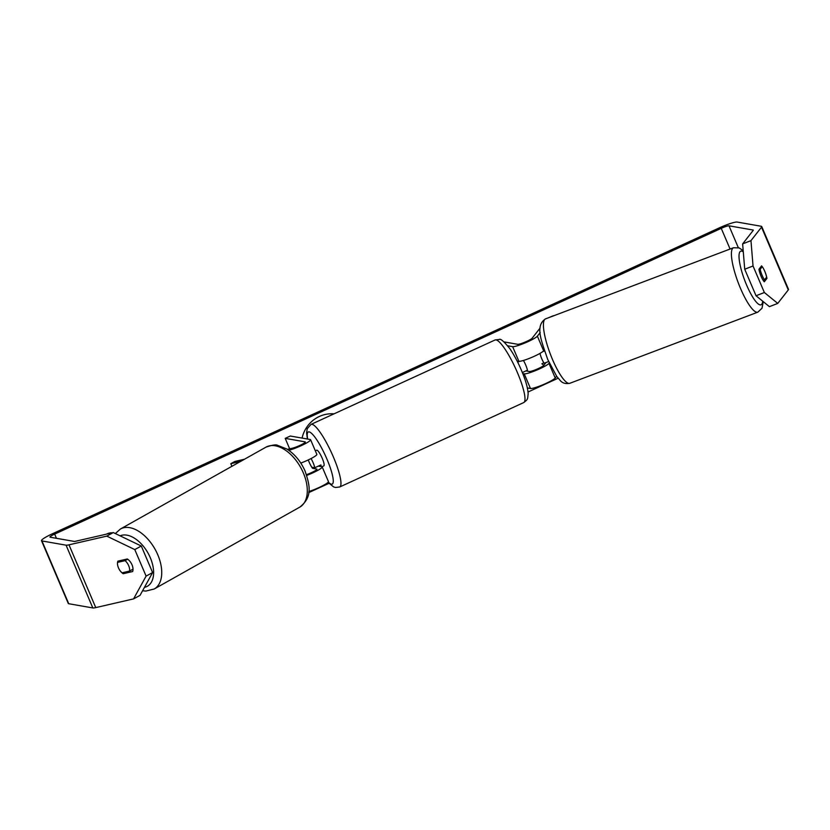 <?xml version="1.0" encoding="UTF-8"?>
<svg xmlns="http://www.w3.org/2000/svg" width="830" height="830" viewBox="0 0 830 830"><rect width="100%" height="100%" fill="white"/><g stroke="black" fill="none" stroke-linecap="round" stroke-linejoin="round"><path stroke-width="1.25" d="M540.206 332.55L537.384 336.16A13.768 1.826 156.9 0 1 525.39 342.79A13.768 1.826 156.9 0 1 512.629 346.65L507.701 345.788M517.08 360.977L518.875 361.289A13.768 1.826 -23.1 0 0 531.636 357.44A13.768 1.826 -23.1 0 0 543.629 350.8L544.21 350.053M540.081 328.089L532.175 338.183A8.03 1.058 156.9 0 1 525.183 342.053A8.03 1.058 156.9 0 1 517.744 344.305L504.028 341.898M556.619 376.229L555.229 378.003A13.768 1.826 156.9 0 1 543.235 384.632A13.768 1.826 156.9 0 1 530.474 388.492L527.361 387.952M546.015 362.523L543.775 365.387A8.03 1.058 156.9 0 1 536.782 369.246A8.03 1.058 156.9 0 1 529.343 371.498L525.909 370.906M549.253 363.001L548.983 363.353A13.768 1.826 156.9 0 1 536.989 369.993A13.768 1.826 156.9 0 1 524.228 373.842L522.786 373.593M548.028 317.932L553.382 315.711M761.992 275.041A8.601 1.982 -110.7 0 1 760.166 269.335L762.231 266.658A8.601 1.982 -110.7 0 1 764.814 271.431A8.601 1.982 -110.7 0 1 766.64 277.137L764.523 279.835A8.601 1.982 -110.7 0 1 761.992 275.041M759.025 269.76L760.166 269.335M548.609 361.548L544.169 363.218A8.601 1.982 -110.7 0 1 541.627 358.436A8.601 1.982 -110.7 0 1 539.967 353.404M544.511 350.945L542.768 351.609M764.523 279.835L763.185 280.343M334.023 413.848A30.959 30.077 99.9 0 0 319.374 416.463A30.959 30.077 99.9 0 0 302.079 438.084M764.368 270.393A8.601 1.992 -111.3 0 1 766.941 278.424L764.295 281.795A8.601 1.992 -111.3 0 1 761.058 276.245A8.601 1.992 -111.3 0 1 758.942 269.242L761.577 265.87A8.601 1.992 -111.3 0 1 762.231 266.658M114.706 533.244A11.475 11.143 -80.1 0 1 115.391 533.472L115.142 533.462M106.448 534.147A11.475 11.143 -80.1 0 1 112.175 532.829M126.866 571.704L123.193 573.717L132.655 571.538A8.601 5.073 -118.7 0 0 127.301 558.984L117.839 561.163A8.601 5.073 -118.7 0 0 117.549 562.377L117.518 562.398A8.601 5.063 -119.4 0 0 118.493 567.896A8.601 5.063 -119.4 0 0 122.052 572.814L129.605 571.071A8.601 5.063 -119.4 0 0 128.629 565.562A8.601 5.063 -119.4 0 0 125.071 560.655L117.518 562.398M118.088 566.849A8.601 5.073 -118.7 0 0 118.493 567.907A8.601 5.073 -118.7 0 0 123.193 573.717M113.295 532.57L141.297 546.026L134.792 549.585L106.79 536.128L113.295 532.57L75.489 541.274A6.889 0.913 156.9 0 1 74.233 541.419L50.142 537.207A6.889 0.913 156.9 0 1 49.945 537.093A6.889 0.913 156.9 0 1 54.666 534.105L721.249 228.343A6.889 0.913 156.9 0 1 728.989 225.812L753.08 230.024A6.889 0.913 156.9 0 1 753.287 230.138A6.889 0.913 156.9 0 1 753.194 230.408L742.643 243.885L750.963 240.638L753.038 265.984L744.717 269.231L742.643 243.885M308.687 492.636L328.939 483.351M528.025 392.019L558.134 378.21M543.868 365.273L541.876 363.779L543.909 362.845M106.79 536.128L68.983 544.833A16.061 2.127 156.9 0 1 66.058 545.175L41.967 540.952A16.061 2.127 156.9 0 1 41.5 540.693A16.061 2.127 156.9 0 1 52.518 533.732L719.102 227.97A16.061 2.127 156.9 0 1 737.175 222.056L761.266 226.279A16.061 2.127 156.9 0 1 761.722 226.538A16.061 2.127 156.9 0 1 761.515 227.171L750.963 240.638M764.357 292.513L777.741 303.407L769.42 306.654L756.037 295.76L764.357 292.513L753.038 265.984M761.722 226.538L788.5 289.307A16.061 2.127 156.9 0 1 788.282 289.94L777.741 303.407M756.037 295.76L744.717 269.231M133.568 598.897L146.101 576.113L152.606 572.555L140.062 595.338L133.568 598.897L95.761 607.601A16.061 2.127 156.9 0 1 92.825 607.944L68.734 603.721A16.061 2.127 156.9 0 1 68.278 603.462L41.5 540.693M133.007 569.39L132.312 569.556M152.606 572.555L141.297 546.026M146.101 576.113L134.792 549.585M765.053 279.16L766.941 278.424M288.809 450.317A13.768 1.826 -23.1 0 0 303.012 444.818A13.768 1.826 -23.1 0 0 310.596 439.724L316.842 454.373A13.768 1.826 156.9 0 1 300.802 463.088M310.596 439.724A13.768 1.826 -23.1 0 0 310.202 439.506L290.313 436.02L285.198 438.365L305.087 441.851A8.03 1.058 -23.1 0 1 305.315 441.975A8.03 1.058 -23.1 0 1 300.636 445.067A8.03 1.058 -23.1 0 1 292.243 448.242L287.398 449.362M308.822 491.536A13.768 1.826 -23.1 0 0 322.113 486.038A13.768 1.826 -23.1 0 0 328.441 481.576L322.196 466.927A13.768 1.826 -23.1 0 0 321.801 466.699L318.378 466.107M306.478 474.656A8.03 1.058 -23.1 0 0 316.925 469.178A8.03 1.058 -23.1 0 0 316.687 469.043L312.526 468.317A8.601 1.702 65.4 0 1 308.262 459.945A8.601 1.702 -114.6 0 0 311.779 467.217L314.788 467.747A8.601 1.702 -114.6 0 0 311.084 458.554M289.67 448.833L285.198 438.365M306.737 475.424A13.768 1.826 -23.1 0 0 322.196 466.927M231.923 466.304L230.802 463.68L240.596 461.428M244.477 459.239L234.869 461.459L230.802 463.68M312.526 468.317L314.051 467.622M321.926 466.73L323.845 465.858A8.601 1.702 -114.6 0 0 322.04 457.859A8.601 1.702 -114.6 0 0 316.915 450.182A8.601 1.702 -114.6 0 0 316.666 450.213L315.327 450.825M314.788 467.747L320.92 464.935A8.601 1.702 -114.6 0 1 321.086 466.574M523.419 360.459A8.601 1.702 -114.6 0 1 527.444 370.201L522.361 372.535M517.681 362.171L519.559 361.309M129.605 571.071L133.007 569.162M127.644 559.213L125.071 560.655M543.629 350.8L537.384 336.16M518.875 361.289L512.629 346.65M530.474 388.492L524.228 373.842M555.229 378.003L548.983 363.353M757.832 312.153L569.847 383.284A34.424 7.927 -110.7 0 1 552.012 358.321A34.424 7.927 -110.7 0 1 545.476 318.896L733.461 247.755A34.424 7.927 69.3 0 0 739.997 287.18A34.424 7.927 69.3 0 0 757.832 312.153L762.002 308.262L763.268 301.643M762.687 301.176A28.687 6.599 -110.7 0 1 746.16 283.995A28.687 6.599 -110.7 0 1 743.296 251.864M56.45 538.307L54.666 534.105M730.078 249.042L721.249 228.343M788.282 289.94L761.515 227.171M738.295 247.61L728.989 225.812M95.761 607.601L68.983 544.833M92.825 607.944L66.058 545.175M68.734 603.721L41.967 540.952M495.043 339.989L499.224 339.47C500.48 338.381 504.038 341.483 509.911 348.766C514.974 356.236 519.476 365.065 523.44 375.253C526.376 382.9 527.953 389.156 528.15 394.001C527.424 399.396 528.326 399.023 523.751 402.56A34.424 6.806 -114.6 0 0 516.53 370.564A34.424 6.806 -114.6 0 0 496.008 339.885A34.424 6.806 -114.6 0 0 495.043 339.989L311.011 424.4A34.424 6.806 65.4 0 1 311.987 424.306A34.424 6.806 65.4 0 1 332.508 454.975A34.424 6.806 65.4 0 1 339.719 486.971L335.538 487.49L333.587 486.888L328.047 482.355M328.296 482.064A28.687 5.665 -114.6 0 0 331.409 484.191A28.687 5.665 -114.6 0 0 326.979 459.208A28.687 5.665 -114.6 0 0 309.102 431.88A28.687 5.665 -114.6 0 0 307.681 439.06M266.005 447.131C272.416 444.942 276.307 444.361 277.687 445.388L286.817 448.999C294.64 454 300.719 461.324 305.035 470.952C309.538 484.585 313.252 496.641 299.755 507.14A34.424 20.252 -119.4 0 0 303.147 472.467A34.424 20.252 -119.4 0 0 266.005 447.131L120.433 529A34.424 20.252 60.6 0 1 157.586 554.336A34.424 20.252 60.6 0 1 154.183 589.01L145.841 591.074L142.584 590.763M144.462 587.36A28.687 16.88 -119.4 0 0 150.157 557.387A28.687 16.88 -119.4 0 0 120.08 535.838M733.461 247.755L739.157 247.911L743.203 250.681M545.476 318.896C534.551 326.138 541.814 341.649 547.655 359.317L556.66 376.281L560.125 380.379C562.325 383.118 565.562 384.093 569.847 383.284M523.751 402.56L339.719 486.971M311.011 424.4L307.193 428.737L306.612 432.97L307.401 439.018M299.755 507.14L154.183 589.01M120.433 529L115.329 533.555"/></g></svg>
